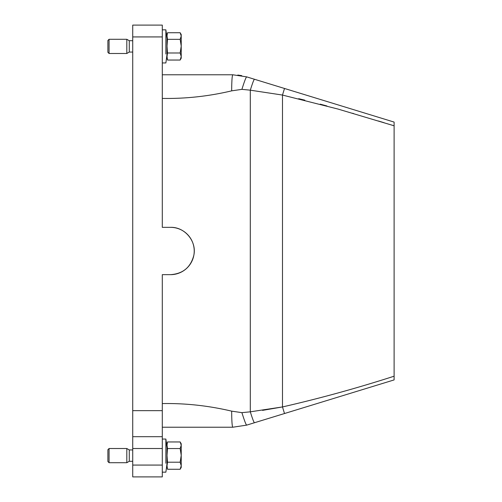 <?xml version="1.0" encoding="UTF-8"?>
<svg xmlns="http://www.w3.org/2000/svg" width="502" height="502" viewBox="0 0 502 502"><rect width="100%" height="100%" fill="white"/><g stroke="black" fill="none" stroke-linecap="round" stroke-linejoin="round"><path stroke-width="0.75" d="M352.429 392.702L374.21 386.019M162.297 427.227L232.759 427.227L246.633 425.144L394.108 379.92L394.108 122.08L394.108 125.795L337.959 109.047L282.482 95.06L284.508 88.471L394.108 122.08M162.297 403.57C185.458 403.175 208.581 405.704 231.667 411.144C231.729 420.914 232.093 426.273 232.759 427.227L246.633 425.144C245.892 424.523 244.317 420.356 241.908 412.65L250.303 411.822L282.482 406.94C319.893 398.381 357.104 388.134 394.108 376.205L394.108 379.92M262.54 410.372L282.482 406.94L284.508 413.529M231.874 420.594L231.83 419.666M231.667 411.144L241.908 412.65M298.69 98.681L304.833 100.18M320.207 104.152L326.921 105.966M352.624 113.27L353.54 113.54M378.339 120.969L384.174 122.752M391.246 124.916L392.683 125.356M162.297 74.773L232.759 74.773L246.633 76.856L284.508 88.471L282.482 95.06L250.303 90.178L241.908 89.35L231.667 90.856C208.763 96.284 185.64 98.806 162.297 98.43M258.768 421.423L254.432 422.753C253.786 422.207 252.412 418.568 250.303 411.822L250.303 90.178C252.412 83.432 253.786 79.793 254.432 79.247L284.508 88.471M162.297 448.512L132.729 448.512L132.729 476.9L162.297 476.9L162.297 274.657L170.573 274.657C183.017 273.772 190.773 267.277 193.86 255.173C196.822 241.249 184.755 226.873 170.573 227.343L162.297 227.343L162.297 25.1L132.729 25.1L132.729 36.928L162.297 36.928M132.729 448.512L132.729 36.928M237.779 75.043L241.751 75.639M246.633 76.856C245.892 77.477 244.317 81.644 241.908 89.35M232.068 74.773L232.759 74.773C232.093 75.727 231.729 81.086 231.667 90.856M170.573 274.657A23.657 23.657 0 0 0 194.23 251A23.657 23.657 0 0 0 170.573 227.343M162.297 436.69L132.729 436.69M132.729 449.936L129.271 449.936L129.271 461.288L132.729 461.288M132.729 40.712L129.271 40.712L129.271 52.064L132.729 52.064M167.028 445.487L167.028 466.101M167.028 36.269L167.028 56.883M129.271 461.288L126.811 462.706L126.811 448.512L129.271 449.936M129.271 52.064L126.811 53.488L126.811 39.294L129.271 40.712M167.028 467.437L167.517 469.263L167.028 465.731L167.517 462.198L167.028 455.37L167.517 448.543L167.028 445.117L167.517 441.955L167.028 443.787M167.028 58.213L167.517 60.045L167.028 56.513L167.517 52.98L167.028 46.153L167.517 39.325L167.028 35.893L167.517 32.737L167.028 34.563M109.072 462.706L107.892 461.526L107.892 449.698L109.072 448.512L109.072 462.706L126.811 462.706M109.072 53.488L107.892 52.302L107.892 40.474L109.072 39.294L109.072 53.488L126.811 53.488M167.517 469.263L180.162 469.263L181.222 467.437L181.222 465.731L180.162 462.198L167.517 462.198M180.162 469.263L181.222 465.731L181.222 455.37L180.162 462.198M180.162 448.543L181.222 455.37L181.222 445.249L180.162 448.543L167.517 448.543M180.162 441.955L181.222 443.787L181.222 445.249L180.162 441.955L167.517 441.955M167.517 60.045L180.162 60.045L181.222 58.213L181.222 56.513L180.162 52.98L167.517 52.98M180.162 60.045L181.222 56.513L181.222 46.153L180.162 52.98M180.162 39.325L181.222 46.153L181.222 36.031L180.162 39.325L167.517 39.325M180.162 32.737L181.222 34.563L181.222 36.031L180.162 32.737L167.517 32.737M181.222 448.782L181.222 462.442M181.222 39.564L181.222 53.218M165.873 463.252L165.873 439.055L162.297 439.055M167.028 455.37L167.028 463.653L165.873 472.169L162.297 472.169M165.873 54.028L165.873 29.831L162.297 29.831M282.482 406.94L282.482 95.06M132.729 465.072L162.297 465.072M132.729 410.667L162.297 410.667M109.072 448.512L126.811 448.512M109.072 39.294L126.811 39.294M167.028 447.564L165.873 439.055M167.028 54.436L165.873 62.945L162.297 62.945M167.028 38.347L165.873 29.831"/></g></svg>
